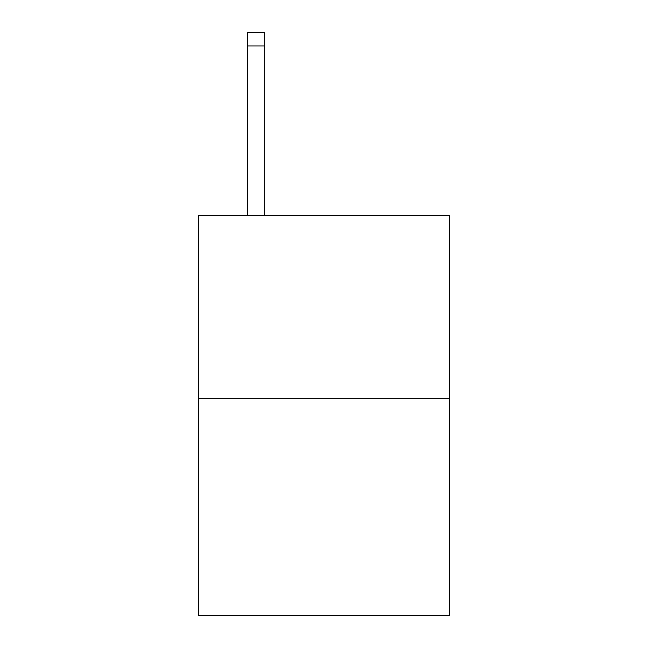<?xml version="1.0" encoding="UTF-8"?>
<svg xmlns="http://www.w3.org/2000/svg" width="648" height="648" viewBox="0 0 648 648"><rect width="100%" height="100%" fill="white"/><g stroke="black" fill="none" stroke-linecap="round" stroke-linejoin="round"><path stroke-width="0.97" d="M449.429 398.65L449.429 215.59L198.572 215.59L198.572 615.6L449.429 615.6L449.429 398.65L198.572 398.65M264.676 215.59L264.676 45.959L247.73 45.959L247.73 32.4L264.676 32.4L264.676 45.959M247.73 215.59L247.73 45.959"/></g></svg>
